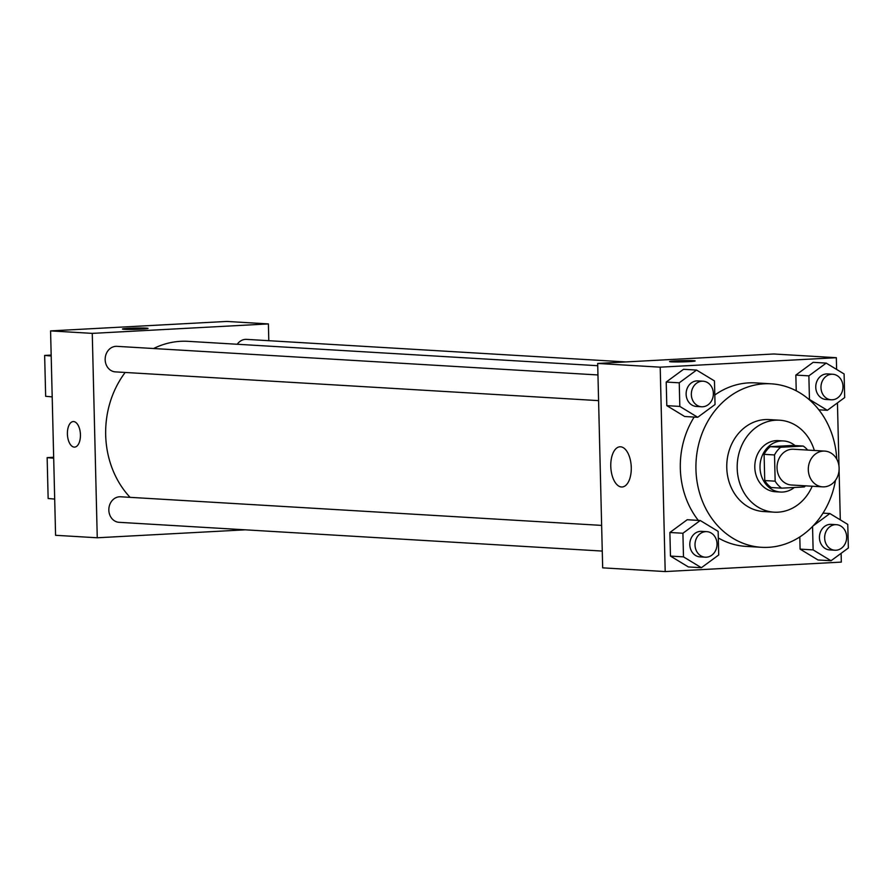 <?xml version="1.0" encoding="UTF-8"?>
<svg xmlns="http://www.w3.org/2000/svg" width="893" height="893" viewBox="0 0 893 893"><rect width="100%" height="100%" fill="white"/><g stroke="black" fill="none" stroke-linecap="round" stroke-linejoin="round"><path stroke-width="1.34" d="M823.279 451.088A17.916 15.404 -86.6 0 1 824.775 451.099A17.916 15.404 -86.6 0 1 839.096 469.897A17.916 15.404 -86.6 0 1 822.654 486.852A17.916 15.404 -86.6 0 1 808.299 468.937A17.916 15.404 -86.6 0 1 823.279 451.088M822.654 486.852L791.388 484.999A17.916 15.404 -86.6 0 1 777.033 467.072A17.916 15.404 -86.6 0 1 792.013 449.235A17.916 15.404 -86.6 0 1 793.52 449.235L824.775 451.099M781.654 488.158L771.228 487.545A24.323 20.919 -86.6 0 1 764.743 480.557L764.095 454.336L774.521 454.95L775.157 481.171A24.323 20.919 -86.6 0 0 781.654 488.158L804.247 486.953A24.323 20.919 -86.6 0 0 805.508 485.837M764.095 454.336A24.323 20.919 -86.6 0 1 770.235 446.667L792.828 445.451L803.254 446.065A24.323 20.919 -86.6 0 1 807.64 450.072M803.254 446.065L780.661 447.281A24.323 20.919 -86.6 0 0 774.521 454.95M770.235 446.667L780.661 447.281M795.027 445.585A25.584 22.012 93.4 0 0 783.552 440.952A25.584 22.012 93.4 0 0 760.055 465.186A25.584 22.012 93.4 0 0 780.515 492.043A25.584 22.012 93.4 0 0 794.29 487.489M780.515 492.043L775.303 491.73A25.584 22.012 -86.6 0 1 754.797 466.124A25.584 22.012 -86.6 0 1 776.196 440.64A25.584 22.012 -86.6 0 1 778.339 440.64L783.552 440.952M764.743 480.557L775.157 481.171M814.327 450.474A46.056 39.616 93.4 0 0 779.556 420.212A46.056 39.616 93.4 0 0 737.272 463.835A46.056 39.616 93.4 0 0 774.086 512.169A46.056 39.616 93.4 0 0 812.195 486.238M779.556 420.212L769.13 419.587A46.056 39.616 93.4 0 0 726.846 463.21A46.056 39.616 93.4 0 0 763.66 511.544L774.086 512.169M836.752 459.147A81.888 70.435 93.4 0 0 771.262 383.823A81.888 70.435 93.4 0 0 696.082 461.38A81.888 70.435 93.4 0 0 761.539 547.309A81.888 70.435 93.4 0 0 835.491 480.278M761.539 547.309L745.901 546.382A81.888 70.435 -86.6 0 1 718.307 537.943M698.326 520.396A81.888 70.435 -86.6 0 1 694.162 417.064M714.813 395.007A81.888 70.435 -86.6 0 1 748.769 382.874A81.888 70.435 -86.6 0 1 755.634 382.896L771.262 383.823M812.552 526.457L813.121 549.898L800.095 549.117L799.804 536.927L800.095 549.117L817.999 559.978L831.026 560.748L848.35 548.001L847.77 524.403L829.876 513.542L813.099 525.888M700.235 520.507L687.208 519.737L669.884 532.485L670.464 556.082L688.369 566.943L701.396 567.714L718.72 554.966L718.139 531.368L700.235 520.507L682.911 533.255L683.491 556.864L701.396 567.714M836.618 369.434L836.339 357.702L660.206 367.168L665.196 571.565L841.329 562.099L841.117 553.325M840.302 519.871L839.085 470.098M838.985 466.213L837.444 402.888M826.192 363.105L813.166 362.335L795.842 375.082L796.232 390.799L795.842 375.082L808.868 375.853L809.449 399.461L827.353 410.311L844.678 397.564L844.097 373.966L826.192 363.105L808.868 375.853M696.562 370.07L683.536 369.3L666.211 382.048L666.792 405.645L684.685 416.506L697.712 417.277L715.036 404.529L714.467 380.931L696.562 370.07L679.238 382.818L679.819 406.427L697.712 417.277M665.196 571.565L602.675 567.848L597.674 363.451L773.807 353.985L836.339 357.702M597.674 363.451L660.206 367.168M620.523 446.79A20.126 10.214 86.9 0 1 631.251 466.916A20.126 10.214 86.9 0 1 622.097 486.986A20.126 10.214 86.9 0 1 610.823 467.441A20.126 10.214 86.9 0 1 619.943 446.79A20.126 10.214 86.9 0 1 620.523 446.79M669.571 361.576A12.792 0.636 178.6 0 1 675.856 360.884A12.792 0.636 178.6 0 1 688.693 360.549A12.792 0.636 178.6 0 1 695.156 360.951A12.792 0.636 178.6 0 1 682.375 361.888A12.792 0.636 178.6 0 1 669.571 361.576A12.792 0.636 178.6 0 1 675.856 360.872A12.792 0.636 178.6 0 1 688.659 360.56A12.792 0.636 178.6 0 1 695.156 360.951M153.596 348.516A89.668 77.133 -86.6 0 1 180.643 341.316A89.668 77.133 -86.6 0 1 188.155 341.338L597.73 365.706M130.065 497.334A89.668 77.133 -86.6 0 1 125.176 372.459M597.964 374.96L116.927 346.339A12.792 11.006 93.4 0 0 105.184 358.45A12.792 11.006 93.4 0 0 115.409 371.879L598.589 400.633M237.259 344.263A12.792 11.006 -86.6 0 1 245.486 339.362A12.792 11.006 -86.6 0 1 246.568 339.373L625.837 361.933M602.262 551.07L119.093 522.316A12.792 11.006 -86.6 0 1 108.834 509.512A12.792 11.006 -86.6 0 1 119.539 496.776A12.792 11.006 -86.6 0 1 120.611 496.776L601.636 525.397M268.804 340.691L268.391 323.913L92.258 333.379L97.259 537.776L245.229 529.828M92.258 333.379L50.577 330.901L226.71 321.435L268.391 323.913M50.577 330.901L55.578 535.298L97.259 537.776M73.237 421.563A12.792 6.497 -93.1 0 0 67.41 433.953A12.792 6.497 86.9 0 1 73.226 421.563A12.792 6.497 86.9 0 1 80.403 433.987A12.792 6.497 86.9 0 1 74.599 447.114A12.792 6.497 86.9 0 1 67.399 433.953A12.792 6.497 -93.1 0 0 74.61 447.114M148.059 328.401A12.792 0.636 -1.4 0 0 146.273 328.122A12.792 0.636 178.6 0 1 148.059 328.39A12.792 0.636 178.6 0 1 135.278 329.338A12.792 0.636 178.6 0 1 122.475 329.015A12.792 0.636 178.6 0 1 131.885 328.178A12.792 0.636 178.6 0 1 146.273 328.111A12.792 0.636 -1.4 0 0 131.918 328.178A12.792 0.636 -1.4 0 0 122.475 329.026M53.669 457.272L47.15 457.629L53.692 458.198M52.196 396.883L45.655 396.302L44.65 355.425L51.169 355.079M51.191 355.994L44.65 355.425M54.685 499.075L48.144 498.506L47.15 457.629M701.585 406.761L696.384 406.449A12.792 11.006 -86.6 0 1 686.125 393.646A12.792 11.006 -86.6 0 1 696.83 380.898A12.792 11.006 -86.6 0 1 697.902 380.909L703.115 381.211A12.792 11.006 -86.6 0 1 713.34 394.639A12.792 11.006 -86.6 0 1 701.585 406.761A12.792 11.006 -86.6 0 1 691.338 393.958A12.792 11.006 -86.6 0 1 702.043 381.211A12.792 11.006 -86.6 0 1 703.115 381.211M683.536 369.3L666.211 382.048L679.238 382.818M666.211 382.048L666.792 405.645L679.819 406.427M666.792 405.645L684.685 416.506M705.269 557.199L700.056 556.886A12.792 11.006 -86.6 0 1 689.809 544.083A12.792 11.006 -86.6 0 1 700.503 531.335A12.792 11.006 -86.6 0 1 701.574 531.346L706.787 531.648A12.792 11.006 -86.6 0 1 717.012 545.076A12.792 11.006 -86.6 0 1 705.269 557.199A12.792 11.006 -86.6 0 1 695.011 544.395A12.792 11.006 -86.6 0 1 705.716 531.648A12.792 11.006 -86.6 0 1 706.787 531.648M687.208 519.737L669.884 532.485L682.911 533.255M669.884 532.485L670.464 556.082L683.491 556.864M670.464 556.082L688.369 566.943M831.227 399.796L826.014 399.484A12.792 11.006 -86.6 0 1 815.767 386.68A12.792 11.006 -86.6 0 1 826.46 373.933A12.792 11.006 -86.6 0 1 827.532 373.933L832.745 374.245A12.792 11.006 -86.6 0 1 842.97 387.674A12.792 11.006 -86.6 0 1 831.227 399.796A12.792 11.006 -86.6 0 1 820.968 386.993A12.792 11.006 -86.6 0 1 831.673 374.245A12.792 11.006 -86.6 0 1 832.745 374.245M818.848 409.809L827.353 410.311M813.166 362.335L795.842 375.082M813.121 549.898L831.026 560.748M834.899 550.233L829.686 549.921A12.792 11.006 -86.6 0 1 819.439 537.117A12.792 11.006 -86.6 0 1 830.133 524.37A12.792 11.006 -86.6 0 1 831.204 524.37L836.417 524.682A12.792 11.006 -86.6 0 1 846.642 538.111A12.792 11.006 -86.6 0 1 834.899 550.233A12.792 11.006 -86.6 0 1 824.652 537.43A12.792 11.006 -86.6 0 1 835.346 524.682A12.792 11.006 -86.6 0 1 836.417 524.682M823.011 513.14L829.876 513.542M800.095 549.117L817.999 559.978"/></g></svg>
